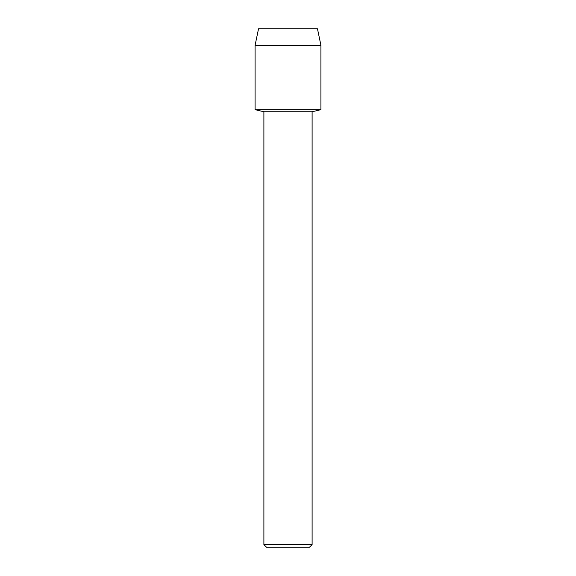 <?xml version="1.0" encoding="UTF-8"?>
<svg xmlns="http://www.w3.org/2000/svg" width="576" height="576" viewBox="0 0 576 576"><rect width="100%" height="100%" fill="white"/><g stroke="black" fill="none" stroke-linecap="round" stroke-linejoin="round"><path stroke-width="0.86" d="M317.47 28.8L258.53 28.8L317.47 28.8L320.918 45.288L320.918 109.67L288 109.67L320.918 109.67L312.106 111.766L312.106 544.608L263.894 544.608L266.486 547.2L309.514 547.2L312.106 544.608M263.894 544.608L263.894 111.766L312.106 111.766M258.53 28.8L255.082 45.288L255.082 109.67L288 109.67L255.082 109.67L263.894 111.766M255.082 45.288L320.918 45.288"/></g></svg>
